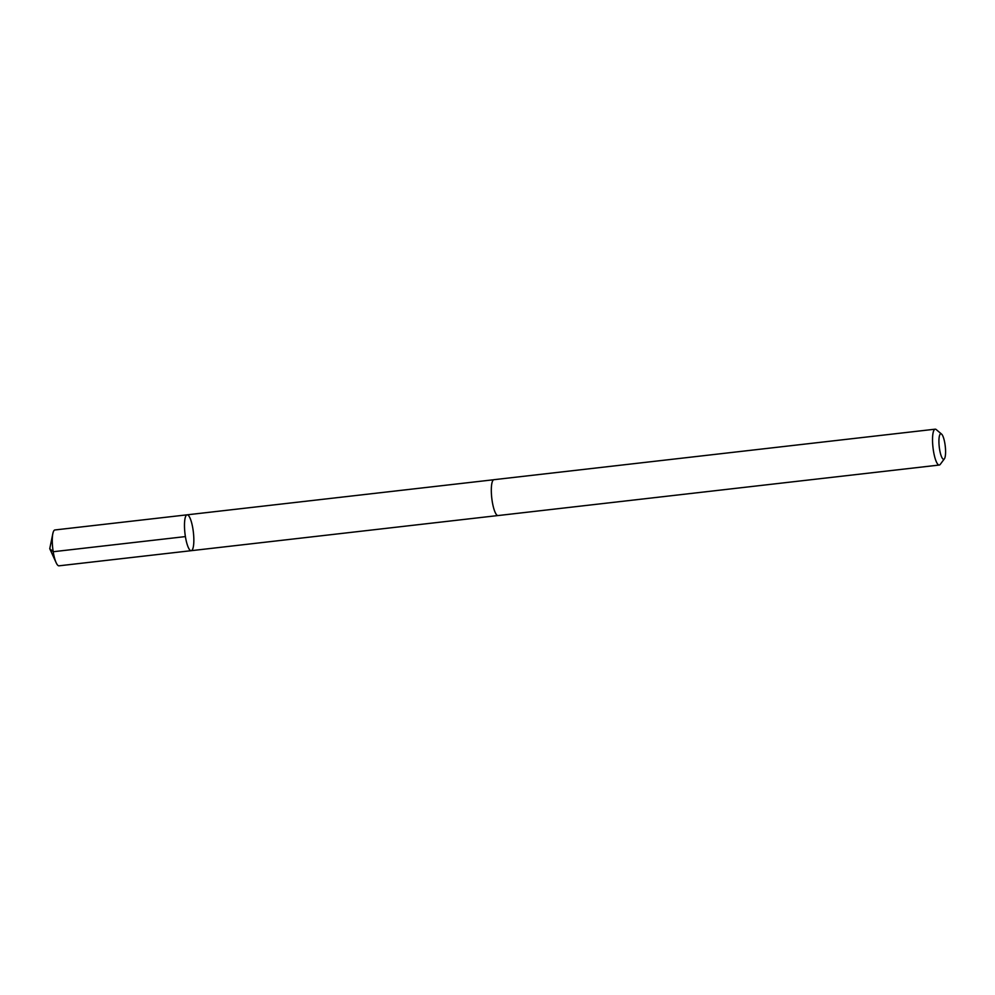 <?xml version="1.0" encoding="UTF-8"?>
<svg xmlns="http://www.w3.org/2000/svg" width="995" height="995" viewBox="0 0 995 995"><rect width="100%" height="100%" fill="white"/><g stroke="black" fill="none" stroke-linecap="round" stroke-linejoin="round"><path stroke-width="1.49" d="M188.465 515.51A18.047 4.241 -96.5 0 1 193.639 534.999A18.047 4.241 -96.5 0 1 191.214 550.683A18.047 4.241 -96.5 0 1 184.946 533.245A18.047 4.241 -96.5 0 1 187.11 514.825A18.047 4.241 -96.5 0 1 188.465 515.51M54.912 529.962A18.047 4.241 83.5 0 0 52.834 533.619A18.047 4.241 83.5 0 0 56.168 562.735A18.047 4.241 83.5 0 0 57.66 565.148A18.047 4.241 83.5 0 0 59.016 565.819L191.214 550.683A18.047 4.241 -96.5 0 1 184.946 533.245A18.047 4.241 -96.5 0 1 187.11 514.825L54.912 529.962M941.556 434.069L936.245 429.591A18.047 4.241 83.5 0 0 935.163 429.181L493.943 479.689A18.047 4.241 83.5 0 0 491.518 495.386A18.047 4.241 83.5 0 0 496.692 514.875A18.047 4.241 83.5 0 0 498.047 515.559L939.268 465.038A18.047 4.241 83.5 0 0 940.238 464.391L944.392 458.819A12.835 3.022 83.5 0 0 945.25 446.183A12.835 3.022 83.5 0 0 941.556 434.069A12.835 3.022 83.5 0 0 938.969 443.409A12.835 3.022 83.5 0 0 942.75 458.807A12.835 3.022 83.5 0 0 944.392 458.819M935.163 429.181A18.047 4.241 83.5 0 0 932.738 444.864A18.047 4.241 83.5 0 0 937.912 464.354A18.047 4.241 83.5 0 0 939.268 465.038M185.406 536.591L53.208 551.727L49.75 548.718L56.168 562.735M49.75 548.718L52.834 533.619M493.756 479.739L187.11 514.825M497.861 515.559L191.214 550.683"/></g></svg>

